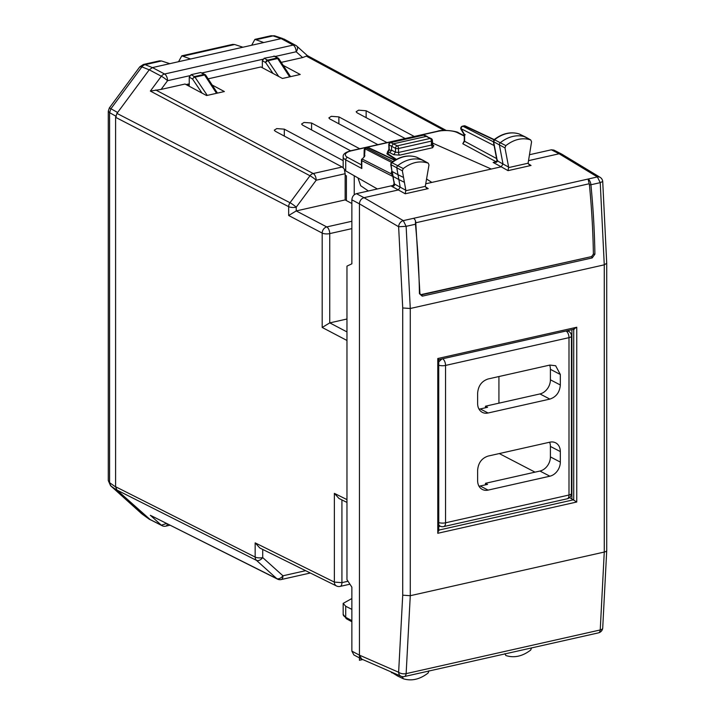 <?xml version="1.0" encoding="UTF-8"?>
<svg xmlns="http://www.w3.org/2000/svg" width="715" height="715" viewBox="0 0 715 715"><rect width="100%" height="100%" fill="white"/><g stroke="black" fill="none" stroke-linecap="round" stroke-linejoin="round"><path stroke-width="1.07" d="M498.927 403.171L498.927 376.537M535.026 472.15L499.267 453.56M549.656 442.228A12.521 9.822 -62.5 0 1 550.407 446.428L550.407 456.921A12.521 9.822 -62.5 0 1 539.95 471.042L485.476 483.295L485.476 484.868M479.014 409.132L480.266 408.935L488.086 413.002L549.871 399.095L539.95 393.938L485.476 406.2L487.576 407.291L480.266 408.935M479.014 486.236L487.576 484.395L485.476 483.295M549.871 476.199L488.086 490.106A12.521 9.822 117.5 0 1 482.312 489.444A12.521 9.822 117.5 0 1 477.629 480.695L477.629 470.193C478.246 462.909 481.731 458.208 488.086 456.081L549.871 442.174A12.521 9.822 117.5 0 1 555.644 442.835A12.521 9.822 117.5 0 1 560.328 451.585L560.328 462.078A12.521 9.822 117.5 0 1 549.871 476.199L539.95 471.042M549.656 365.124A12.521 9.822 -62.5 0 1 550.407 369.324L550.407 379.817L560.328 384.983L560.328 374.481L555.644 365.731L549.871 365.07L488.086 378.977C481.731 381.104 478.246 385.814 477.629 393.098L477.629 403.591A12.521 9.822 117.5 0 0 482.312 412.341A12.521 9.822 117.5 0 0 488.086 413.002M485.476 406.2L485.476 407.765M550.407 379.817A12.521 9.822 -62.5 0 1 539.95 393.938M560.328 384.983C559.711 392.258 556.225 396.968 549.871 399.095M149.229 519.117L162.108 525.704A5.47 4.299 -63.4 0 1 161.349 525.185L149.229 519.117L116.947 490.061L256.506 560.39L276.732 578.596L150.365 515.3L277.492 579.114M262.718 549.424L262.709 557.584A5.47 3.325 -48 0 1 256.506 560.39A5.47 4.272 -63.3 0 1 255.166 557.065L115.607 486.727L116.947 490.061M115.607 486.727L115.607 117.332L116.947 113.399L149.229 69.811L161.349 76.237A5.47 0.679 36.5 0 1 167.56 80.697A5.47 2.824 -102.7 0 0 164.584 74.011A5.47 4.263 117.9 0 0 161.349 76.237L150.365 91.073L309.988 175.765A5.47 4.263 -62.1 0 1 313.215 173.531L342.163 167.015L343.164 167.846M284.427 39.388L281.192 38.61L152.465 67.576L149.229 69.811M345.148 175.175L346.418 175.854L346.418 200.602M344.433 170.018L345.148 173.709L345.148 199.914L351.869 203.516M284.302 136.073L284.302 129.165L276.768 128.593L274.31 130.166L275.212 131.211L342.163 167.015M310.301 573.001L281.138 579.561A5.47 2.824 77.3 0 0 282.943 575.79L305.627 570.686M405.146 138.513L357.053 112.8L356.15 111.746L358.608 110.173L366.143 110.754L414.244 136.467M351.869 221.266L326.755 226.923A5.47 2.824 77.3 0 1 329.74 233.608L329.74 322.894A5.47 4.299 117.5 0 1 329.776 322.885L346.972 319.006M212.176 85.022L224.367 91.547L206.581 95.542L185.042 84.03L161.107 89.411L167.56 80.697L189.681 75.719M283.194 65.369L300.22 74.476L282.443 78.471L260.895 66.96L208.128 78.829M377.869 144.653L329.767 118.931L328.873 117.886L331.322 116.313L338.865 116.885L386.958 142.607M350.6 150.802L302.49 125.071L301.596 124.026L304.045 122.453L311.579 123.025L359.681 148.747M284.302 129.165L343.164 160.643M354.238 194.802L354.238 175.765M186.07 84.576L189.243 83.861M329.74 322.894L322.188 327.461L322.188 233.09L288.672 215.501L296.225 210.925L345.148 199.914M281.245 62.375L302.615 57.566L307.396 55.734M150.365 91.073L161.107 89.411M281.138 579.561A5.47 5.47 0 0 1 277.483 579.114L276.732 578.596A5.47 3.325 -48 0 0 282.943 575.79L262.709 557.584A5.47 1.868 0 0 1 255.166 557.065L255.166 542.873L259.822 547.994L336.488 585.969A5.47 5.47 0 0 0 340.117 586.407L349.939 584.2M346.972 502.422L339.026 498.489L334.37 493.368L334.37 582.108A5.47 4.281 116.4 0 0 336.488 585.969M275.338 56.44L296.162 51.757A5.47 3.325 -48 0 0 296.814 46.126L307.298 55.564L446.16 130.407M150.516 519.903L117.269 490.356M263.772 42.569L254.915 39.37L271.003 35.75M281.201 38.646L273.032 35.875A5.47 4.335 -71.3 0 1 275.052 35.956A5.47 4.335 -71.3 0 1 275.096 35.965L271.012 35.75L273.032 35.875L256.649 39.566M190.655 59.023L181.807 55.824L232.616 44.393L234.645 44.518L183.532 56.02M243.002 47.244L234.645 44.518M251.662 45.251L254.915 39.37M178.553 61.705L181.807 55.824M274.935 56.208L264.175 58.237L262.351 60.704L262.351 67.737M262.351 60.704L265.667 62.589A2.19 1.68 -60.4 0 1 267.535 60.14L264.175 58.237M273.863 56.056L278.671 58.603M149.238 519.17L141.928 513.897L110.575 485.726L141.552 513.602M117.635 490.731L110.923 486.003L108.278 480.56L110.575 485.726M115.607 486.933L109.592 482.679L109.592 112.657L108.278 111.218L108.278 480.56M116.295 116.429L109.592 112.657L110.923 108.734L109.368 107.911L108.278 111.218M169.884 63.698L161.527 60.972L145.145 64.663L143.42 64.466L159.508 60.846L161.527 60.972M149.212 69.838L141.928 66.879A5.47 4.54 -68 0 1 145.145 64.663L152.456 67.621M117.609 112.496L110.923 108.734L141.928 66.879L139.818 66.808L143.42 64.466M205.554 75.057A2.19 1.698 120.6 0 0 205.08 74.583L200.745 72.51L191.066 74.691L194.417 76.594L192.558 79.043A2.19 1.108 -34 0 1 194.981 77.157L204.57 75.004L216.538 93.308M205.08 74.583A2.19 1.698 120.6 0 0 204.016 74.44A2.19 1.126 77.3 0 1 204.57 75.004A2.19 1.126 146.8 0 1 205.804 75.272A2.19 2.19 0 0 0 205.08 74.583M186.892 84.388L189.243 85.38L189.243 77.157L191.066 74.691M504.969 653.662L505.845 655.53C514.103 658.193 522.379 656.379 530.682 650.078L531.576 647.835M606.722 263.272L604.264 264.836L600.234 182.656L602.718 181.485L606.722 263.272L606.722 550.487A5.47 1.868 180 0 1 604.264 552.052L410.276 595.702L406.138 673.637A5.47 2.583 -173.7 0 1 398.63 672.252L402.724 595.184L402.724 307.968L398.63 226.727L359.439 203.847L359.439 655.146L361.692 659.078L400.99 676.22A5.47 5.47 0 0 0 404.386 676.542L598.473 632.864A5.47 5.47 0 0 0 602.709 628.11A5.47 2.592 6.1 0 0 602.718 628.056M351.869 598.526L343.164 603.389L345.711 606.249L345.711 617.313L351.869 620.638M419.741 293.186L419.428 293.668L422.216 296.171L592.199 257.918L594.898 254.183A492.295 254.281 -102.7 0 0 590.921 184.756L600.234 182.656L597.4 176.945A5.47 4.236 -58.8 0 1 600.108 177.329L561.838 154.163L553.848 150.078L551.354 149.801L529.449 154.735M561.633 154.047L559.121 153.77L528.483 160.661M551.354 149.801L559.121 153.77L597.4 176.945L403.305 220.622A5.47 4.183 -59.7 0 0 398.63 226.727L406.138 226.333L410.276 308.487L604.264 264.836L604.264 552.052L600.234 629.96A5.47 2.592 6.1 0 0 602.709 628.11L606.722 550.532M400.99 676.22A5.47 4.344 113.6 0 1 398.63 672.252L359.439 655.146L351.869 651.142L353.889 654.949L361.459 658.962M351.869 609.386L345.711 606.249M351.869 651.142L351.869 587.158L346.972 579.668L346.972 266.123L351.869 263.817L351.869 199.834C352.138 196.652 353.666 194.596 356.436 193.667L393.858 185.248M351.869 199.834L359.439 203.847C359.708 200.665 361.227 198.609 364.007 197.68L356.436 193.667M428.982 670.759L428.115 673.021C419.848 679.402 411.572 681.315 403.269 678.75L402.42 676.622M403.269 678.75L397.647 676.033A2.19 1.716 117.5 0 0 397.799 676.095L403.001 678.624M396.798 674.388A2.19 1.716 117.5 0 0 397.576 676.006A2.19 1.716 117.5 0 0 397.647 676.033M525.748 137.155A2.19 1.716 117.5 0 0 525.552 137.021L530.682 139.899C522.379 137.343 514.103 139.246 505.845 145.628L504.969 147.889L508.633 167.096L508.034 170.644L501.206 166.801L425.684 183.8M391.641 186.293C393.911 186.365 394.841 185.596 394.439 183.987L394.09 183.558L392.857 186.168L391.641 186.293L398.389 189.94L400.185 187.089L398.854 179.554L404.404 182.307L405.816 190.262L405.217 193.783L398.389 189.94L364.007 197.68L403.305 220.622L406.138 226.333L415.451 224.242L415.451 220.694A5.47 2.824 -102.7 0 0 413.538 218.316M357.974 177.901L360.682 185.73L368.386 190.985M573.725 329.097L576.746 327.247L576.746 502.01L569.578 497.586M576.746 502.01L437.786 533.283L438.42 530.199M391.132 671.921A2.002 1.573 117.5 0 0 391.981 672.869M594.898 254.183L593.387 254.102A491.205 253.718 -102.7 0 0 589.419 184.828L588.087 179.045M416.639 157.202L428.115 163.127C419.848 160.464 411.572 162.278 403.269 168.57L402.375 170.822L403.546 177.454L397.996 174.701L396.825 168.07A2.19 1.716 -62.5 0 1 397.799 165.63A32.819 25.767 -62.5 0 1 422.762 160.151A2.19 1.716 -62.5 0 1 422.896 160.205A2.19 1.716 -62.5 0 1 422.967 160.24L428.294 163.208L428.982 164.986L425.291 186.356L426.426 188L428.222 188.608L425.389 186.821M465.259 134.724L464.607 134.635L464.607 141.275L464.267 140.873L462.802 143.76L464.607 141.275L496.568 158.542M426.533 178.956L431.842 182.414L426.524 179.036M395.94 159.651L387.003 153.984L387.003 153.216L389.747 152.59L391.57 150.123L395.484 152.215L398.514 152.465A2.19 1.126 -102.7 0 0 399.703 155.146L432.602 147.737L433.853 145.628L432.468 144.886M387.003 153.216L396.45 159.365M432.396 142.991L491.285 169.035M497.649 160.276L497.283 161.224L496.907 160.392L497.283 161.224L496.63 162.225L493.162 162.457L501.206 166.801L502.994 163.932L499.419 145.145A2.19 1.716 117.5 0 1 500.366 142.687A32.819 25.767 117.5 0 1 525.337 136.931A2.19 1.716 117.5 0 1 525.489 136.994A2.19 1.716 117.5 0 1 525.552 137.021M519.188 133.982L530.682 139.899L531.576 141.749L528.108 163.217L529.252 164.87L531.039 165.469L528.215 163.69M592.199 257.918L591.609 256.605L593.387 254.102L591.591 256.587L420.563 294.714M415.719 221.73L419.919 293.373L420.581 294.723L421.627 294.857A1.09 0.563 77.3 0 1 422.216 296.171M437.786 533.283L437.786 358.519L438.42 359.547M438.769 530.941L438.733 359.654M377.359 188.966L345.711 170.894L343.164 167.748L343.164 156.835A16.409 5.613 -0 0 0 345.711 159.838L361.799 168.526L361.459 166.935M571.893 329.695L571.893 498.811M438.769 526.526L440.234 526.204M495.289 162.153L493.162 162.457L496.165 161.778A2.19 1.734 118.4 0 0 496.246 161.76M388.763 152.813L387.378 152.036A2.19 1.752 119.3 0 0 389.246 149.587L388.924 149.149L388.433 150.338L389.183 150.087M519.296 134.009C510.832 131.372 502.413 133.276 494.047 139.711L494.557 139.774L493.681 142.017L496.764 158.158A2.19 0.956 169.2 0 1 496.425 157.765L493.35 141.615L504.969 147.889M393.071 176.399L398.854 179.554L397.996 174.701L392.276 171.573L393.125 176.426C391.23 174.12 390.846 172.378 391.954 171.198L391.096 164.942A2.002 1.573 -62.5 0 1 391.981 162.716L403.269 168.57M394.099 183.558L393.125 176.426M496.63 162.225L497.175 161.367M462.426 126.197L462.927 126.26A2.19 1.752 117 0 0 461.095 128.727A2.19 1.046 149.3 0 0 461.068 129.442L464.267 134.831L464.267 140.873M364.051 156.049L364.185 150.007A2.19 1.457 1.3 0 1 365.052 148.881L391.722 162.466M364.462 156.916L365.052 148.881A2.19 1.752 117 0 1 366.357 147.987L367.859 147.648A2.19 1.707 -64.8 0 1 368.815 147.737A2.19 2.19 0 0 0 367.385 147.585M392.866 176.507L361.799 160.669A2.19 1.752 117 0 1 362.317 159.096L364.9 155.611L362.317 159.096L391.445 173.933M390.506 142.446L397.308 145.833L430.207 138.433L426.301 136.404L393.402 143.804L391.57 146.271L391.57 150.123M519.644 134.17L519.385 134.045A32.631 25.615 117.5 0 0 494.557 139.774L505.845 145.628M391.945 171.278L390.756 164.539L390.953 163.27L391.981 162.716A32.631 25.615 117.5 0 1 416.809 157.264A2.002 1.573 -62.5 0 1 417.051 157.38M390.756 164.539L402.375 170.822M390.497 142.446L423.128 135.099A2.19 1.126 77.3 0 1 423.584 135.171L431.217 138.549A2.19 1.716 -62.5 0 0 430.207 138.433A2.19 1.126 77.3 0 1 431.413 141.114L431.413 145.065L432.039 143.992M461.068 129.451A2.19 2.19 0 0 1 462.48 126.189L463.972 125.849A2.19 1.126 77.3 0 1 464.428 125.92L493.922 139.818M364.185 150.007A2.19 2.19 0 0 1 365.892 147.925L392.955 161.545M365.892 147.925L367.403 147.585A2.19 1.126 77.3 0 1 367.859 147.648L394.769 160.339M404.404 182.307L403.546 177.454M362.764 659.543L359.439 660.285L359.439 228.264M480.266 486.039L488.086 490.106M550.407 456.921L560.328 462.078M560.328 451.585L550.407 446.428M571.455 493.457A5.47 1.868 180 0 1 568.997 495.021A5.47 2.824 -102.7 0 1 567.192 498.793A5.47 5.47 0 0 0 571.455 493.457L571.455 336.086A5.47 1.868 180 0 1 568.997 337.65L445.543 365.428L445.543 522.799L568.997 495.021L568.997 337.65A5.47 2.824 77.3 0 0 566.083 331M550.407 369.324L560.328 374.481M442.63 358.778A5.47 2.824 77.3 0 1 445.543 365.428A5.47 1.868 0 0 1 438.769 365.222M438.769 522.594A5.47 1.868 0 0 0 445.543 522.799A5.47 2.824 -102.7 0 1 443.738 526.571L567.192 498.793M166.532 523.541L161.349 525.185L150.365 515.3M255.166 542.873L334.37 582.108L341.922 582.636L348.017 581.259M346.972 499.606L334.37 493.368M322.188 327.461L346.972 340.474M288.672 215.501L288.672 206.662L115.607 117.332M351.869 228.63L329.74 233.608A5.47 1.868 0 0 1 322.188 233.09A5.47 4.254 117.7 0 1 326.755 226.923L296.225 210.925L296.225 207.18A5.47 1.868 0 0 1 288.672 206.662A5.47 4.263 -62.7 0 1 290.013 202.729L116.947 113.399M155.727 89.974L313.215 173.531A5.47 2.824 77.3 0 1 316.2 180.216L296.225 207.18A5.47 0.679 36.5 0 0 290.013 202.729L309.988 175.765A5.47 0.679 -143.5 0 1 316.2 180.216L345.148 173.709M152.465 67.576L164.584 74.011L293.177 45.072A5.47 2.824 77.3 0 1 296.162 51.757L302.615 57.566M281.192 38.61L293.177 45.072A5.47 4.29 118.3 0 1 295.742 45.376A5.47 4.29 118.3 0 1 296.412 45.849M366.143 110.754L366.143 117.662M567.504 330.679L568.604 331.277L566.673 330.866M329.776 322.885L346.972 331.912M441.906 358.939L438.769 361.879M438.769 524.971L440.091 526.133M338.865 116.885L338.865 123.802M311.579 123.025L311.579 129.933M444.212 130.425L306.27 56.092M341.922 499.919L341.922 582.636A5.47 2.824 77.3 0 1 340.117 586.407M167.399 523.97A5.47 2.824 77.3 0 1 165.755 526.151L169.893 525.221M202.22 72.894L262.789 59.265M278.725 76.487L268.089 60.704A2.19 1.108 146 0 0 265.667 62.589L272.96 73.404M289.647 76.854L277.688 58.55L268.089 60.704A2.19 1.126 -102.7 0 0 267.535 60.14L277.125 57.986A2.19 1.126 77.3 0 1 277.688 58.55A2.19 1.126 -33.2 0 1 278.913 58.818A2.19 2.19 0 0 0 278.198 58.13L274.944 56.217M200.745 72.51L204.016 74.44L194.417 76.594A2.19 1.126 77.3 0 1 194.981 77.157L207.261 95.39M189.243 77.157L192.558 79.043L202.032 93.111M404.377 676.542A5.47 2.824 77.3 0 0 406.138 673.637L600.234 629.96A5.47 2.824 77.3 0 1 598.473 632.864M351.869 621.728L346.516 618.832A2.19 1.734 -61.6 0 1 345.711 617.313A16.409 5.613 -0 0 1 343.164 614.31L343.164 603.389M402.724 307.968L410.276 308.487L410.276 595.702L402.724 595.184M402.375 676.908L401.178 676.301M531.039 165.469L508.034 170.644M428.222 188.608L405.217 193.783M419.428 293.668A492.295 254.281 -102.7 0 0 415.451 224.242M576.746 327.247L437.786 358.519M573.725 329.275L573.725 499.749M573.716 499.749L438.769 530.11M589.419 184.828L590.921 184.756A5.47 2.824 -102.7 0 0 588.087 179.036M415.826 222.767L589.303 183.728M405.816 190.262L394.439 183.987L393.947 181.065M425.291 186.356L405.843 190.726M462.802 143.76L496.165 161.778A2.19 1.126 77.3 0 0 496.192 161.787M457.439 132.659A14.22 4.862 -0 0 0 437.875 131.337A2.19 1.126 -102.7 0 0 437.401 131.256C442.478 129.138 457.832 131.39 458.413 132.758A2.19 1.698 116.6 0 0 457.439 132.659L464.267 136.073M437.875 131.337L351.753 150.713A14.22 4.862 -0 0 0 347.562 157.38L361.459 164.888M387.378 152.036L388.71 150.007M389.747 152.59L393.643 154.681L399.703 155.146M508.633 167.096L497.247 160.821L496.764 158.158M528.108 163.217L508.669 167.587M421.6 294.839L591.591 256.587M351.753 150.713A2.19 1.126 -102.7 0 0 351.28 150.642C345.488 152.143 342.78 154.208 343.164 156.835M345.711 170.894L345.711 159.838A2.19 1.734 -61.6 0 1 347.562 157.38M361.888 158.971A2.19 2.19 0 0 0 361.459 160.276A2.19 0.751 180 0 0 361.799 160.669L361.799 168.526M433.853 145.628A2.19 1.707 118.1 0 1 432.834 145.511L432.396 140.489A2.19 0.751 180 0 1 431.413 141.114L398.514 148.514A2.19 0.751 180 0 1 395.484 148.3L389.112 144.966L389.246 149.587L391.471 150.838M432.602 147.737L431.413 145.065L398.514 152.465L398.514 148.514A2.19 1.126 77.3 0 0 397.308 145.833A2.19 1.716 117.5 0 0 395.484 148.3L395.484 152.215L393.643 154.681M464.607 134.635L461.095 128.727L494.092 145.538M388.924 149.185L388.79 144.645A2.19 0.652 -1.6 0 0 389.112 144.966A2.19 1.77 -62.1 0 1 390.962 142.508L423.584 135.171A2.19 1.689 -65.6 0 1 424.513 135.242A2.19 2.19 0 0 0 423.119 135.108M465.715 126.224A2.19 1.707 115.2 0 0 465.385 126.01A2.19 1.707 115.2 0 0 464.428 125.92L462.927 126.26L493.377 141.767M283.766 38.923L295.751 45.376A5.47 5.47 0 0 1 296.814 46.126M571.455 336.086A5.47 5.47 0 0 0 568.577 331.268M440.082 526.124A5.47 5.47 0 0 0 443.738 526.571M162.099 525.704A5.47 5.47 0 0 0 165.755 526.151M438.769 525.48L440.109 526.142M282.765 38.565L275.052 35.956M290.567 76.648L278.913 58.818M149.515 519.403L142.205 514.121M109.368 107.911L139.818 66.808M205.804 75.272L217.449 93.102M346.516 618.832L343.164 614.31M602.718 181.485A5.47 5.47 0 0 0 600.108 177.329M390.899 671.814L397.576 676.006M574.351 329.141L438.769 359.645M458.413 132.758L464.267 135.68M437.401 131.256L351.28 150.642M361.459 160.276L361.459 167.024M495.039 162.225L496.943 160.821M463.972 125.849A2.19 2.19 0 0 1 465.385 126.01L494.199 139.586M519.287 134L525.489 136.994M493.35 141.624L494.047 139.711M496.907 160.392L496.425 157.765M393.608 180.663L392.821 176.23M391.471 162.654C399.882 156.299 408.301 154.494 416.729 157.228L422.896 160.205M427.23 136.476L424.513 135.242M368.815 147.737L395.1 160.133M390.515 142.437A2.19 2.19 0 0 0 388.79 144.645M432.396 140.489A2.19 2.19 0 0 0 431.217 138.549"/></g></svg>
